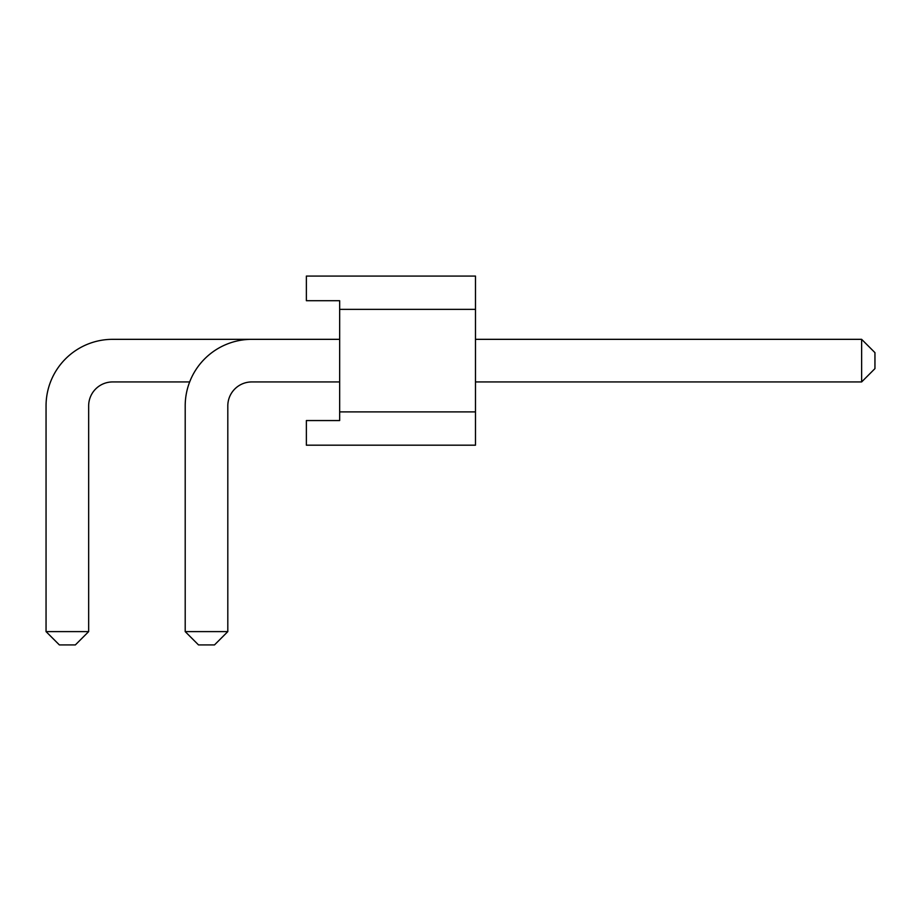 <?xml version="1.0" encoding="UTF-8"?>
<svg xmlns="http://www.w3.org/2000/svg" width="921" height="921" viewBox="0 0 921 921"><rect width="100%" height="100%" fill="white"/><g stroke="black" fill="none" stroke-linecap="round" stroke-linejoin="round"><path stroke-width="1.38" d="M251.778 339.331L339.665 339.331L251.778 339.331A66.577 66.577 0 0 0 185.202 405.908L185.202 631.61L227.809 631.61L227.809 405.908A23.969 23.969 0 0 1 251.778 381.939L339.665 381.939M475.478 381.939L861.63 381.939L874.95 368.619L874.95 352.639L861.63 339.331L475.478 339.331L722.49 339.331M227.809 405.908A23.969 23.969 0 0 1 251.778 381.939A23.969 23.969 0 0 0 227.809 405.908A23.969 23.969 0 0 1 251.778 381.939A23.969 23.969 0 0 0 227.809 405.908A23.969 23.969 0 0 1 251.778 381.939A23.969 23.969 0 0 0 227.809 405.908A23.969 23.969 0 0 1 251.778 381.939A23.969 23.969 0 0 0 227.809 405.908A23.969 23.969 0 0 1 251.778 381.939A23.969 23.969 0 0 0 227.809 405.908A23.969 23.969 0 0 1 251.778 381.939A23.969 23.969 0 0 0 227.809 405.908A23.969 23.969 0 0 1 251.778 381.939A23.969 23.969 0 0 0 227.809 405.908A23.969 23.969 0 0 1 251.778 381.939A23.969 23.969 0 0 0 227.809 405.908A23.969 23.969 0 0 1 251.778 381.939A23.969 23.969 0 0 0 227.809 405.908A23.969 23.969 0 0 1 251.778 381.939A23.969 23.969 0 0 0 227.809 405.908A23.969 23.969 0 0 1 251.778 381.939A23.969 23.969 0 0 0 227.809 405.908A23.969 23.969 0 0 1 251.778 381.939A23.969 23.969 0 0 0 227.809 405.908A23.969 23.969 0 0 1 251.778 381.939A23.969 23.969 0 0 0 227.809 405.908A23.969 23.969 0 0 1 251.778 381.939A23.969 23.969 0 0 0 227.809 405.908A23.969 23.969 0 0 1 251.778 381.939A23.969 23.969 0 0 0 227.809 405.908A23.969 23.969 0 0 1 251.778 381.939M861.63 381.939L861.63 339.331L475.478 339.331M227.809 631.61L214.489 644.919L198.51 644.919L185.202 631.61M475.478 445.188L475.478 276.081L306.371 276.081L306.371 300.707L339.665 300.707L306.371 300.707L306.371 276.081L475.478 276.081L475.478 411.894L339.665 411.894L475.478 411.894L475.478 445.188L306.371 445.188L475.478 445.188M339.665 420.552L339.665 300.707L339.665 309.364L475.478 309.364L339.665 309.364L339.665 420.552L306.371 420.552L306.371 445.188L306.371 420.552L339.665 420.552M88.658 631.61L75.349 644.919L59.37 644.919L46.05 631.61L88.658 631.61L88.658 405.908A23.969 23.969 0 0 1 112.627 381.939L189.657 381.939M339.665 339.331L112.627 339.331A66.577 66.577 0 0 0 46.05 405.908L46.05 631.61"/></g></svg>
